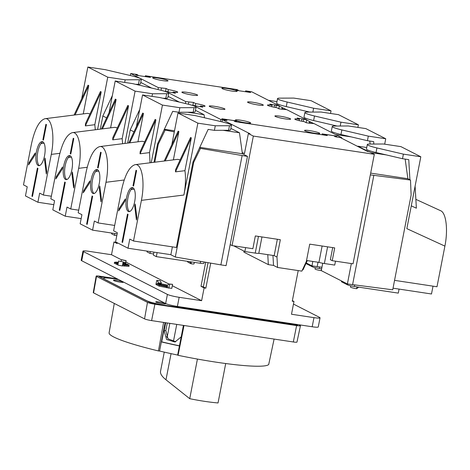 <?xml version="1.0" encoding="UTF-8"?>
<svg xmlns="http://www.w3.org/2000/svg" width="470" height="470" viewBox="0 0 470 470"><rect width="100%" height="100%" fill="white"/><g stroke="black" fill="none" stroke-linecap="round" stroke-linejoin="round"><path stroke-width="0.7" d="M258.095 104.975A8.025 0.887 -169 0 1 247.549 102.078A8.025 0.887 -169 0 1 255.598 102.742A8.025 0.887 -169 0 1 263.306 105.145A8.025 0.887 -169 0 1 258.095 104.975M219.766 109.017A8.025 0.887 -169 0 1 209.221 106.126A8.025 0.887 -169 0 1 217.269 106.79A8.025 0.887 -169 0 1 224.977 109.187A8.025 0.887 -169 0 1 219.766 109.017M162.955 80.658A7.784 0.858 -169 0 1 152.726 77.856A7.784 0.858 -169 0 1 160.529 78.502A7.784 0.858 -169 0 1 168.007 80.828A7.784 0.858 -169 0 1 162.955 80.658M245.616 122.823A7.784 0.858 -169 0 1 235.394 120.02A7.784 0.858 -169 0 1 243.196 120.661A7.784 0.858 -169 0 1 250.669 122.993A7.784 0.858 -169 0 1 245.616 122.823M314.747 133.251A7.784 0.858 -169 0 1 304.525 130.443A7.784 0.858 -169 0 1 312.327 131.089A7.784 0.858 -169 0 1 319.8 133.415A7.784 0.858 -169 0 1 314.747 133.251M232.086 91.086A7.784 0.858 -169 0 1 221.858 88.278A7.784 0.858 -169 0 1 229.66 88.924A7.784 0.858 -169 0 1 237.138 91.251A7.784 0.858 -169 0 1 232.086 91.086M192.418 95.069A8.025 0.887 -169 0 1 181.878 92.179A8.025 0.887 -169 0 1 189.921 92.843A8.025 0.887 -169 0 1 197.629 95.24A8.025 0.887 -169 0 1 192.418 95.069M285.443 118.922A8.025 0.887 -169 0 1 274.897 116.031A8.025 0.887 -169 0 1 282.946 116.695A8.025 0.887 -169 0 1 290.654 119.092A8.025 0.887 -169 0 1 285.443 118.922M341.813 137.739L314.16 123.633L306.446 122.805L304.149 121.63A7.109 0.781 -169 0 1 294.808 119.069A7.109 0.781 -169 0 1 299.425 119.221L297.122 118.052L306.698 119.827L286.812 109.686L279.104 108.858L276.801 107.683A7.109 0.781 -169 0 1 267.459 105.121A7.109 0.781 -169 0 1 272.077 105.274L269.78 104.099L279.35 105.879L251.691 91.773L245.645 90.863L250.721 92.519L236.898 90.434L235.905 89.929L238.249 90.193L237.003 89.558L145.406 75.746L150.482 77.403L136.658 75.317L135.66 74.812L138.004 75.077L136.764 74.442L130.713 73.531L158.372 87.637L166.08 88.466L168.378 89.641A7.109 0.781 -169 0 1 177.719 92.196A7.109 0.781 -169 0 1 173.101 92.05L175.404 93.219L165.828 91.444L185.721 101.585L193.429 102.413L195.726 103.588A7.109 0.781 -169 0 1 205.067 106.15A7.109 0.781 -169 0 1 200.449 105.997L202.752 107.172L193.176 105.392L220.835 119.498L226.881 120.408L221.805 118.751L235.629 120.837L236.627 121.342L234.283 121.078L235.523 121.712L327.126 135.525L322.044 133.868L335.874 135.953L336.867 136.459L334.522 136.194L335.768 136.829L341.813 137.739L341.708 138.286M125.555 263.682L126.142 260.65L125.273 263.605M126.142 260.65L121.624 259.693L120.908 261.408M125.995 260.715L121.477 259.757M82.961 251.139A9.353 1.034 -169 0 0 83.501 251.62L81.727 260.75A9.353 1.034 -169 0 1 81.187 260.268L82.961 251.139A9.353 1.034 -169 0 1 89.036 251.338L111.502 254.728L121.46 259.81M293.474 304.078L319.494 317.356A9.353 1.034 -169 0 1 320.035 317.838L318.261 326.961A9.353 1.034 -169 0 1 312.192 326.762L177.384 306.434A9.353 1.034 -169 0 1 165.634 303.544L81.727 260.75M167.097 286.101A4.676 0.517 -169 0 1 165.669 285.925A4.676 0.517 -169 0 1 159.542 284.297A4.676 0.517 -169 0 1 162.126 284.274A4.676 0.517 -169 0 1 167.291 285.361M167.696 286.43A6.545 0.723 -169 0 1 162.978 285.637A6.545 0.723 -169 0 1 158.067 284.215A6.545 0.723 -169 0 1 158.325 283.698A6.545 0.723 -169 0 1 159.207 283.71A6.545 0.723 -169 0 1 165.258 284.626A6.545 0.723 -169 0 1 167.532 285.161M123.269 263.341A4.676 0.517 -169 0 1 126.407 264.516A4.676 0.517 -169 0 1 123.404 264.363A4.676 0.517 -169 0 1 123.122 264.322L123.293 261.913L118.628 261.014L117.847 265.033L122.365 265.991L123.122 264.322M118.205 263.188A4.676 0.517 -169 0 1 117.283 262.742A4.676 0.517 -169 0 1 118.328 262.56M118.152 263.464A6.545 0.723 -169 0 1 115.802 262.659A6.545 0.723 -169 0 1 116.061 262.142A6.545 0.723 -169 0 1 116.942 262.154A6.545 0.723 -169 0 1 118.381 262.284M123.269 263.124A6.545 0.723 -169 0 1 127.758 264.416A6.545 0.723 -169 0 1 127.905 264.487A6.545 0.723 -169 0 1 126.759 264.986A6.545 0.723 -169 0 1 122.952 264.504M320.035 317.838A9.353 1.034 -169 0 1 313.966 317.638L312.192 326.762M292.358 300.647L293.979 301.476L291.494 314.248L313.966 317.638M172.308 285.742L201.624 300.694L179.158 297.31A9.353 1.034 -169 0 1 167.408 294.42L165.634 303.544M293.979 301.476L292.252 301.211L298.203 270.585M201.001 286.336L203.351 286.912L205.837 288.18L204.109 287.922L201.001 286.336L205.678 262.254M203.351 286.912L208.063 262.665M111.502 254.728L113.987 241.956L117.095 243.536L117.136 242.679M113.987 241.956L117.089 242.914M156.604 284.656L155.934 284.462L156.716 280.443L157.344 280.625L158.396 282.858L158.255 283.586L157.62 283.404L157.556 283.745M168.988 283.986L172.584 284.338L171.803 288.351L167.438 287.781L167.72 286.318L167.085 286.136L167.232 285.408L168.988 283.986L169.617 284.168L168.836 288.186M124.115 266.132L124.315 265.115L129.109 265.391L128.909 266.402L122.694 265.826M117.888 264.81L114.298 263.294L114.498 262.284L116.061 262.142M83.501 251.62L167.408 294.42M125.872 262.054L168.942 284.027M167.443 287.746L159.077 286.136L156.563 284.855L156.763 283.839L158.325 283.698M201.624 300.694L204.109 287.922M220.448 121.501L220.835 119.498M205.837 288.18L210.707 263.124M306.217 262.947L311.963 265.879L312.82 261.449M311.963 265.879L321.938 267.266M321.304 270.55L321.169 270.649A4.676 0.517 -169 0 1 315.023 268.963L315.27 267.688M174.305 131.906L164.101 129.826M164.359 129.268L174.523 130.801M276.959 101.602L268.446 100.316M281.612 109.234L282.353 107.654L279.309 106.103M282.353 107.654L286.583 109.651M308.96 123.187L309.701 121.601L306.657 120.05M309.701 121.601L313.931 123.598M335.521 134.532L351.237 136.899M370.154 144.061L369.737 141.035M195.444 110.321L204.05 114.704L204.474 117.758M204.05 114.704L187.659 112.236M317.144 266.66L318.008 262.231M157.567 143.873L158.284 144.237L165.058 130.313M158.284 144.237L154.789 162.197M130.219 129.92L133.974 131.835M102.877 115.973L106.625 117.888M140.753 82.42L151.563 88.049M168.101 96.368L178.9 101.878M310.147 121.671L309.83 123.316M282.799 107.718L282.482 109.369M278.804 108.705L279.35 105.879M306.152 122.652L306.698 119.827M271.801 106.713L272.077 105.274M185.345 103.506L185.721 101.585M157.996 89.558L158.372 87.637M130.325 75.529L130.713 73.531M283.633 109.539L283.698 109.216M275.831 107.53L276.243 105.409M274.151 107.219L274.615 104.828M299.143 120.661L299.425 119.221M310.981 123.487L311.046 123.163M303.173 121.477L303.591 119.362M301.499 121.172L301.963 118.781M161.057 90.293L161.48 88.107M172.948 92.849L173.101 92.05M167.966 91.762L168.378 89.641M165.475 91.568L166.08 88.466M188.405 104.24L188.828 102.055M200.296 106.802L200.449 105.997M195.314 105.715L195.726 103.588M192.823 105.515L193.429 102.413M238.161 90.628L238.249 90.193M249.664 92.361L249.729 92.014M246.803 91.926L246.885 91.491M245.475 91.726L245.645 90.863M137.922 75.511L138.004 75.077M149.419 77.245L149.489 76.898M146.564 76.816L146.646 76.381M145.236 76.616L145.406 75.746M116.813 264.575L117.007 263.564L114.498 262.284M123.14 264.234A3.866 0.429 -169 0 1 123.933 264.44M124.315 265.115L122.923 264.657M118.111 263.664L117.007 263.564M129.109 265.391L127.905 264.487M166.38 287.687L166.58 286.676L159.271 285.12L156.763 283.839M159.077 286.136L159.271 285.12M167.672 286.559L166.58 286.676M161.862 285.155A3.866 0.429 -169 0 1 166.198 285.995M172.584 284.338L169.617 284.168M157.344 280.625L160.311 280.796L156.716 280.443M160.311 280.796L161.357 283.028L158.396 282.858M161.357 283.028L161.216 283.757L158.255 283.586M123.293 261.913L118.628 261.014M123.146 261.978L122.365 265.991M125.314 262.683L123.287 262.254M125.173 263.417L123.275 263.012M298.767 324.735L300.107 325.416A5.904 0.652 -169 0 1 300.447 325.722L296.964 342.095A5.611 0.617 -169 0 1 293.321 341.972L151.599 320.605A5.611 0.617 -169 0 1 144.548 318.872L93.583 292.875A5.611 0.617 -169 0 1 93.26 292.587L96.168 276.107A5.904 0.652 -169 0 1 99.998 276.231L117.148 278.816M300.447 325.722A5.904 0.652 -169 0 1 296.611 325.598L154.888 304.225A5.904 0.652 -169 0 1 147.474 302.404L96.509 276.407A5.904 0.652 -169 0 1 96.168 276.107M225.706 363.527L218.039 402.96C209.297 402.185 199.862 400.763 189.727 398.689L197.429 359.068M189.727 398.689L165.981 379.789C161.921 376.535 160.106 373.697 160.534 371.288L164.259 352.124M292.311 323.765A15.34 1.692 -169 0 1 283.04 323.09L165.892 305.424A15.34 1.692 -169 0 1 146.628 300.688L104.499 279.204A15.34 1.692 -169 0 1 103.612 278.41A15.34 1.692 -169 0 1 113.576 278.739L118.434 279.474M162.356 303.69A5.053 0.558 -169 0 1 155.717 301.869A5.053 0.558 -169 0 1 160.781 302.286A5.053 0.558 -169 0 1 165.634 303.796A5.053 0.558 -169 0 1 162.356 303.69M120.091 282.129A5.053 0.558 -169 0 1 113.452 280.308A5.053 0.558 -169 0 1 118.516 280.725A5.053 0.558 -169 0 1 123.369 282.241A5.053 0.558 -169 0 1 120.091 282.129M295.471 324.241L297.586 325.316L151.546 303.297L99.023 276.507L118.334 279.421M274.098 339.076L268.705 364.526A81.469 8.989 -169 0 1 178.065 355.314L184.023 325.493M183.417 325.399L177.654 355.056L178.065 355.314M177.654 355.056A79.971 8.818 -169 0 1 159.577 351.025L158.443 350.937A81.469 8.989 -169 0 1 109.105 332.836L114.286 303.432M166.562 336.596A70.148 7.737 -169 0 1 167.255 336.702M165.699 322.731L164.112 330.886L165.816 330.498L167.99 338.794L175.774 341.772M181.191 336.867L174.94 342.007L166.597 339.499L164.112 330.886M179.452 345.803A78.754 8.683 -169 0 1 161.668 341.831L165.387 322.684M167.279 322.966L165.816 330.498M179.428 345.932A79.971 8.818 -169 0 1 161.351 341.902L161.668 341.831M165.093 322.637L159.577 351.025M158.443 350.937L163.595 322.414M153.99 162.297L157.579 143.82L172.719 111.331L178.976 112.271L193.17 112.213A14.964 1.651 11 0 0 195.162 111.784L196.049 107.219A14.964 1.651 11 0 0 186.437 103.764L159.97 97.566L142.551 94.94L136.388 126.659M98.083 222.933L105.985 182.284C109.763 163.824 106.49 145.218 99.705 146.593C93.982 148.373 89.447 156.886 86.098 172.143L78.196 212.787L81.921 214.69L80.153 223.814L92.578 230.153L94.353 221.029L98.083 222.933L114.674 225.436M92.578 230.153L117.136 233.86M97.578 167.714L98.136 167.996L101.156 152.486L100.598 152.198L97.578 167.714L98.177 167.802M97.502 169.682A12.161 4.33 -81.4 0 0 97.014 169.517A12.161 4.33 -81.4 0 0 90.916 180.897A12.161 4.33 -81.4 0 0 93.383 193.564A12.161 4.33 -81.4 0 0 99.24 183.6A12.161 4.33 -81.4 0 0 97.502 169.682M99.252 187.812L101.009 201.906L101.461 199.58L99.763 185.944A14.964 5.335 -81.4 0 1 99.252 187.812L100.01 187.924M83.683 190.514L83.231 192.835L89.658 182.918A14.964 5.335 -81.4 0 1 89.899 180.915L83.683 190.514L84.647 190.655M92.079 196.002L86.615 224.102L87.179 224.39L92.643 196.284L92.079 196.002M178.976 112.271L179.863 107.712L162.438 105.086L151.252 162.643M179.863 107.712L194.057 107.648A14.964 1.651 11 0 0 196.049 107.219M162.438 105.086L142.551 94.94M149.513 152.609L155.893 119.797L155.147 119.415L140.183 151.528L140.048 153.796L149.513 152.609L150.048 162.79M99.705 146.593L142.187 141.27L144.701 141.828M128.798 142.945L142.715 113.076L143.462 113.458L129.779 142.821M137.951 141.799L143.462 113.458M155.893 119.797L140.048 153.796M111.731 233.044L111.578 233.807L114.562 235.329L116.783 235.664M114.915 233.525L114.562 235.329M97.678 169.782A12.161 4.33 -81.4 0 0 92.296 181.103A12.161 4.33 -81.4 0 0 94.1 193.511M87.214 224.196L86.615 224.102M127.664 143.091L130.231 129.873L139.719 109.51M70.735 208.986L78.637 168.336C82.415 149.877 79.142 131.265 72.356 132.64C66.634 134.42 62.099 142.939 58.75 158.19L50.848 198.839L54.579 200.743L52.804 209.867L65.236 216.206L67.004 207.082L70.735 208.986L78.702 210.184M65.236 216.206L81.163 218.609M70.23 153.761L70.794 154.048L73.808 138.532L73.25 138.25L70.23 153.761L70.829 153.855M70.159 155.729A12.161 4.33 -81.4 0 0 69.666 155.57A12.161 4.33 -81.4 0 0 63.568 166.944A12.161 4.33 -81.4 0 0 66.041 179.616A12.161 4.33 -81.4 0 0 71.892 169.652A12.161 4.33 -81.4 0 0 70.159 155.729M71.91 173.865L73.661 187.953L74.113 185.632L72.415 171.991A14.964 5.335 -81.4 0 1 71.91 173.865L72.662 173.976M56.335 176.567L55.889 178.888L62.31 168.965A14.964 5.335 -81.4 0 1 62.557 166.962L56.335 176.567L57.299 176.708M64.731 182.049L59.273 210.155L59.831 210.442L65.295 182.337L64.731 182.049M152.01 96.368L152.515 93.765L166.709 93.7A14.964 1.651 11 0 0 168.701 93.272A14.964 1.651 11 0 0 159.089 89.811L132.628 83.619L115.203 80.993L109.04 112.712M162.99 98.271L165.822 98.259A14.964 1.651 11 0 0 167.814 97.831L168.701 93.272M152.515 93.765L135.096 91.133L124.926 143.432M135.096 91.133L115.203 80.993M122.165 138.656L128.545 105.85L127.799 105.468L112.835 137.581L112.706 139.843L122.165 138.656L122.652 143.714M72.356 132.64L114.839 127.323L117.353 127.881M101.45 128.997L115.367 99.129L116.114 99.511L102.431 128.874M110.603 127.852L116.114 99.511M128.545 105.85L112.706 139.843M70.33 155.834A12.161 4.33 -81.4 0 0 64.948 167.155A12.161 4.33 -81.4 0 0 66.752 179.564M59.866 210.249L59.273 210.155M100.316 129.138L102.883 115.925L112.371 95.563M43.387 195.032L51.289 154.389C55.066 135.93 51.794 117.318 45.008 118.693C39.286 120.473 34.751 128.992 31.402 144.243L23.5 184.892L27.231 186.79L25.456 195.92L37.888 202.259L39.662 193.135L43.387 195.032L51.353 196.237M37.888 202.259L53.815 204.662M42.888 139.813L43.446 140.101L46.459 124.585L45.901 124.303L42.888 139.813L43.481 139.901M42.811 141.781A12.161 4.33 -81.4 0 0 42.318 141.623A12.161 4.33 -81.4 0 0 36.219 152.997A12.161 4.33 -81.4 0 0 38.693 165.669A12.161 4.33 -81.4 0 0 44.544 155.705A12.161 4.33 -81.4 0 0 42.811 141.781M44.562 159.912L46.313 174.006L46.765 171.685L45.067 158.043A14.964 5.335 -81.4 0 1 44.562 159.912L45.314 160.029M28.993 162.614L28.541 164.941L34.962 155.018A14.964 5.335 -81.4 0 1 35.209 153.014L28.993 162.614L29.951 162.761M37.389 168.101L31.925 196.207L32.483 196.489L37.947 168.389L37.389 168.101M124.662 82.415L125.167 79.812L139.361 79.747A14.964 1.651 11 0 0 141.352 79.324A14.964 1.651 11 0 0 131.741 75.864L105.28 69.666L87.855 67.04L81.692 98.765M135.642 84.324L138.474 84.312A14.964 1.651 11 0 0 140.465 83.883L141.352 79.324M125.167 79.812L107.748 77.186L97.578 129.485M107.748 77.186L87.855 67.04M94.817 124.709L101.197 91.903L100.451 91.521L85.487 123.628L85.358 125.895L94.817 124.709L95.304 129.767M45.008 118.693L87.49 113.37L90.005 113.934M74.101 115.05L88.019 85.182L88.765 85.558L75.082 114.927M83.255 113.904L88.765 85.558M101.197 91.903L85.358 125.895M42.981 141.881A12.161 4.33 -81.4 0 0 37.6 153.208A12.161 4.33 -81.4 0 0 39.404 165.616M32.518 196.296L31.925 196.207M312.873 112.072L313.619 108.229L331.039 110.855L330.533 113.458M331.039 110.855L311.152 100.709L293.732 98.083L279.538 98.148A14.964 1.651 11 0 0 277.547 98.577L276.66 103.142A14.964 1.651 11 0 0 286.265 106.596L309.712 112.083M277.547 98.577A14.964 1.651 11 0 0 287.152 102.031L313.619 108.229M340.221 126.019L340.967 122.177L358.387 124.803L357.882 127.411M358.387 124.803L338.5 114.662L321.081 112.03L306.887 112.095A14.964 1.651 11 0 0 304.889 112.524L304.008 117.089A14.964 1.651 11 0 0 313.613 120.543L337.061 126.036M304.889 112.524A14.964 1.651 11 0 0 314.501 115.984L340.967 122.177M385.735 138.756L365.848 128.61L348.429 125.984L334.235 126.048A14.964 1.651 11 0 0 332.237 126.477L331.35 131.036A14.964 1.651 11 0 0 340.962 134.496L367.428 140.689L368.315 136.13L385.735 138.756L384.683 144.178M367.428 140.689L373.685 141.635L373.82 144.043M332.237 126.477A14.964 1.651 11 0 0 341.849 129.931L368.315 136.13M306.452 263.065L306.346 263.605A5.611 0.617 11 0 0 306.669 263.893L312.262 266.749A5.611 0.617 11 0 0 319.312 268.482L321.633 268.828M322.72 263.247L321.286 270.632L347.389 283.951L351.349 263.57M223.086 130.308L239.477 132.775L242.391 153.761L247.484 156.363L226.064 265.656L220.876 264.874L242.126 155.552L247.484 156.363M230.876 128.386L239.477 132.775M366.735 147.515L357.893 146.182L368.674 151.681M386.316 154.918L370.947 152.597M187.354 261.314L187.918 262.172L191.026 263.752L189.645 261.655M347.389 283.951L392.72 289.808L411.127 195.085L410.498 180.051L370.325 174.881M358.686 287.147L356.595 288.721A4.676 0.517 -169 0 1 350.45 287.035L350.69 285.789M194.351 262.366L194.063 263.852A4.676 0.517 -169 0 1 191.026 263.752L191.378 261.919M242.209 152.468L244.465 153.62L248.366 133.545L250.034 133.791L222.498 119.75L221.911 121.842M322.273 133.979L335.762 135.959L336.696 136.435L334.352 136.171L335.592 136.805L340.151 137.493L367.687 151.534L369.349 151.787L374.32 154.319L253.342 136.077L248.366 133.545M277.353 239.259L274.175 255.621L276.971 257.049L280.337 239.712L255.345 235.946L252.866 248.718L232.057 245.581L253.342 136.077M327.602 246.838L324.359 263.523A5.611 0.617 -169 0 1 318.936 262.372L322.12 246.01M261.966 236.939L258.788 253.301A5.611 0.617 -169 0 1 255.228 253.101L244.858 251.538L245.622 247.625M258.788 253.301L274.175 255.621M332.719 247.608L330.363 259.734L332.225 260.686L334.711 247.907L309.718 244.142L306.352 261.479L301.852 271.131L277.564 267.471L276.971 257.049M324.359 263.523L334.728 265.086L335.492 261.179M306.54 260.503L318.936 262.372M272.953 255.439L273.522 265.409L277.564 267.471M302.486 269.774L302.997 269.856L307.298 260.615M267.771 254.658L268.341 264.628L273.522 265.409M243.848 251.021L243.912 252.167L268.341 264.628M374.32 154.319L353.035 263.823L332.225 260.686M233.655 245.822L244.858 251.538M230.153 244.612L232.057 245.581M199.785 147.339L242.391 153.761M192.994 161.939L193.711 162.303L200.49 148.385L199.527 147.891M200.49 148.385L242.126 155.552M410.498 180.051L407.884 178.718L370.671 173.107M407.884 178.718L405.163 159.107M220.876 264.874L175.298 257.025L170.657 254.658M175.298 257.025L193.711 162.303M225.806 119.862L227.057 120.438L222.498 119.75M222.028 118.869L225.817 119.803M326.045 134.972L327.296 135.554L235.353 121.689L234.113 121.054L236.451 121.319L235.523 120.843L222.04 118.81M322.279 133.927L326.057 134.919M352.576 284.732L373.826 175.41M415.862 199.351L440.678 210.742C446.165 212.875 448.192 229.848 444.902 246.116L437 286.765L394.553 280.361M433.017 286.165L431.495 293.985L393.032 288.186M420.815 156.774L400.928 146.628L383.508 144.002L369.314 144.067A14.964 1.651 11 0 0 367.323 144.49L366.436 149.055A14.964 1.651 11 0 0 376.041 152.515L402.508 158.707L403.395 154.142L420.815 156.774L406.844 228.649L444.902 246.116M402.508 158.707L408.765 159.653L409.916 179.751M367.323 144.49A14.964 1.651 11 0 0 376.928 147.95L403.395 154.142M411.279 205.848L416.367 208.187L415.104 186.149M341.555 280.972L341.426 281.624A5.611 0.617 11 0 0 341.749 281.912L347.342 284.767A5.611 0.617 11 0 0 354.392 286.5L398.29 293.115L399.071 289.097M133.509 241.004L141.411 200.355C145.189 181.896 141.917 163.284 135.131 164.659C129.409 166.445 124.873 174.958 121.524 190.209L113.623 230.858L117.353 232.762L115.579 241.886L128.01 248.225L129.779 239.101L133.509 241.004L176.373 247.467L193.005 161.892L208.145 129.403L214.402 130.343L228.596 130.278A14.964 1.651 11 0 0 230.588 129.855L231.475 125.29A14.964 1.651 11 0 0 221.863 121.83L195.403 115.638L177.977 113.012L171.814 144.731M172.39 246.868L170.868 254.687L128.01 248.225M153.925 252.132L153.349 255.11L156.328 256.632L200.232 263.253A5.611 0.617 11 0 0 203.874 263.37L204.145 261.99M157.109 252.613L156.328 256.632M133.004 185.779L133.568 186.067L136.582 170.557L136.024 170.269L133.004 185.779L133.603 185.873M132.934 187.747A12.161 4.33 -81.4 0 0 132.44 187.589A12.161 4.33 -81.4 0 0 126.342 198.969A12.161 4.33 -81.4 0 0 128.815 211.635A12.161 4.33 -81.4 0 0 134.667 201.671A12.161 4.33 -81.4 0 0 132.934 187.747M134.684 205.883L136.435 219.972L136.888 217.651L135.19 204.009A14.964 5.335 -81.4 0 1 134.684 205.883L135.436 205.995M119.11 208.586L118.663 210.907L125.085 200.984A14.964 5.335 -81.4 0 1 125.331 198.98L119.11 208.586L120.073 208.727M127.505 214.067L122.047 242.173L122.605 242.461L128.069 214.355L127.505 214.067M214.402 130.343L215.289 125.784L197.87 123.158L183.893 195.032L141.411 200.355M215.289 125.784L229.483 125.719A14.964 1.651 11 0 0 231.475 125.29M197.87 123.158L177.977 113.012M184.939 170.68L191.319 137.869L190.573 137.487L175.61 169.6L175.48 171.861L184.939 170.68C185.932 177.883 185.585 186.003 183.893 195.032M135.131 164.659L177.613 159.342L180.128 159.9M164.224 161.016L178.142 131.148L178.888 131.53L165.205 160.893M173.377 159.871L178.888 131.53M191.319 137.869L175.48 171.861M147.157 251.115L147.01 251.879L149.989 253.4L153.572 253.941M150.341 251.591L149.989 253.4M133.104 187.853A12.161 4.33 -81.4 0 0 127.723 199.174A12.161 4.33 -81.4 0 0 129.526 211.582M122.641 242.267L122.047 242.173M179.158 297.31L177.384 306.434M117.095 243.536L117.247 242.737M321.169 270.649L321.521 268.817M96.509 276.407L93.583 292.875M165.981 379.789L171.062 353.652M173.371 341.755L176.749 324.394M296.611 325.598L293.321 341.972M154.888 304.225L151.599 320.605M147.474 302.404L144.548 318.872M124.192 180.004L105.985 182.284M193.17 112.213L194.057 107.648M95.61 171.532L98.765 171.139M87.191 167.267L78.637 168.336M165.822 98.259L166.709 93.7M68.262 157.585L71.416 157.186M59.843 153.314L51.289 154.389M138.474 84.312L139.361 79.747M40.913 143.632L44.068 143.238M286.265 106.596L287.152 102.031M313.613 120.543L314.501 115.984M319.606 266.972L319.312 268.482M312.415 265.95L312.262 266.749M306.793 263.241L306.669 263.893M340.962 134.496L341.849 129.931M356.595 288.721L356.953 286.882M258.471 236.416L255.228 253.101M354.686 284.996L354.392 286.5M347.5 283.968L347.342 284.767M341.896 281.148L341.749 281.912M376.041 152.515L376.928 147.95M228.596 130.278L229.483 125.719M200.596 261.379L200.232 263.253M131.036 189.604L134.191 189.204M169.846 323.354L167.085 337.566M103.612 278.41L103.535 278.81M292.916 323.853L292.769 324.594"/></g></svg>
